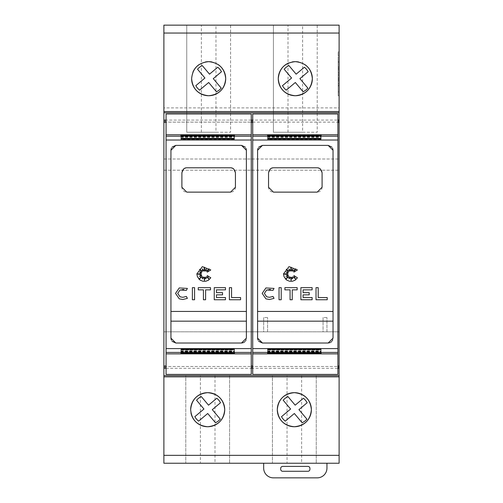 <?xml version="1.0" encoding="UTF-8"?>
<svg xmlns="http://www.w3.org/2000/svg" width="503" height="503" viewBox="0 0 503 503"><rect width="100%" height="100%" fill="white"/><g stroke="black" fill="none" stroke-linecap="round" stroke-linejoin="round"><path stroke-width="0.38" stroke-dasharray="2.52 1.89" d="M231.562 287.653L231.562 297.556L240.579 297.556L240.579 299.744L229.374 299.744L229.374 287.653L231.562 287.653M197.956 277.794L196.849 273.877L202.357 266.634L210.788 269.96L207.223 272.136L209.154 268.872L206.211 271.362L206.211 269.004L204.954 271.136L204.369 267.187L203.935 271.136L202.313 268.872L202.684 271.362L199.597 269.268L201.797 272.349L199.597 271.928L201.407 273.481L197.44 274.066L201.407 274.638L199.351 276.373L201.797 275.556L199.597 278.618L202.684 276.669L202.351 278.939L203.935 277.021L204.451 280.536L204.935 277.184L205.991 278.857L206.236 276.669L208.783 278.857L207.223 275.556L210.788 277.788M208.028 280.441L204.369 281.391L201.489 280.819L199.955 279.957M198.836 278.964L197.975 277.826M179.244 298.832L175.534 293.394M179.244 287.949L187.393 288.414L186.362 290.35L183.903 289.546M182.652 289.464L180.049 289.986M177.722 293.394L180.049 296.795L182.809 297.317L186.362 296.437L187.393 298.367M194.573 287.653L194.573 299.744L192.379 299.744L192.379 287.653L194.573 287.653M205.608 299.744L203.419 299.744L203.419 289.847L198.257 289.847L198.257 287.653L210.512 287.653L210.512 289.847L205.608 289.847L205.608 299.744M222.546 292.645L222.546 294.84L216.441 294.84L216.441 297.556L225.482 297.556L225.482 299.744L214.247 299.744L214.247 287.653L225.482 287.653L225.482 289.847L216.441 289.847L216.441 292.645L222.546 292.645M170.938 150.252L170.938 311.426L246.388 311.426L246.388 338.148L246.017 340.015M246.388 150.252L246.388 311.426M318.21 287.653L318.21 297.556L327.227 297.556L327.227 299.744L316.016 299.744L316.016 287.653L318.21 287.653M284.597 277.794L283.497 273.877L289.005 266.634L297.436 269.96L293.871 272.136L295.795 268.872L292.859 271.362L292.859 269.004L291.595 271.136L291.017 267.187L290.577 271.136L288.961 268.872L289.326 271.362L286.245 269.268L288.445 272.349L286.245 271.928L288.049 273.481L284.088 274.066L288.049 274.638L286 276.373L288.445 275.556L286.245 278.618L289.326 276.669L288.999 278.939L290.577 277.021L291.099 280.536L291.577 277.184L292.639 278.857L292.878 276.669L295.431 278.857L293.871 275.556L297.436 277.788M294.676 280.441L291.017 281.391L288.137 280.819L286.603 279.957M285.484 278.964L284.623 277.826M265.892 298.832L262.182 293.394M265.892 287.949L274.034 288.414L273.01 290.35L270.545 289.546M269.294 289.464L266.691 289.986M264.371 293.394L266.691 296.795L269.457 297.317L273.01 296.437L274.034 298.367M281.215 287.653L281.215 299.744L279.027 299.744L279.027 287.653L281.215 287.653M292.256 299.744L290.068 299.744L290.068 289.847L284.905 289.847L284.905 287.653L297.16 287.653L297.16 289.847L292.256 289.847L292.256 299.744M309.194 292.645L309.194 294.84L303.083 294.84L303.083 297.556L312.13 297.556L312.13 299.744L300.895 299.744L300.895 287.653L312.13 287.653L312.13 289.847L303.083 289.847L303.083 292.645L309.194 292.645M257.586 150.252L257.586 311.426L333.036 311.426L333.036 338.148L332.659 340.015M333.036 150.252L333.036 311.426M191.624 78.694A17.039 17.039 0 0 1 192.926 72.162M199.175 64.541A17.039 17.039 0 0 1 205.394 61.976M211.939 61.976A17.039 17.039 0 0 1 218.151 64.541M288.797 62.95A17.039 17.039 0 0 1 292.036 61.976M298.581 61.976A17.039 17.039 0 0 1 304.799 64.541M338.148 63.806L338.148 51.922L338.148 73.828L338.148 55.789L338.148 63.806L339.116 63.806L339.116 69.854L339.116 57.342L339.116 73.828L339.116 51.922L339.116 63.806M338.148 57.342L338.148 69.854L339.116 69.854L338.148 69.854L338.148 62.171L339.116 62.171L338.148 62.171L338.148 67.88L339.116 67.88L338.148 67.88L338.148 61.617L339.116 61.617L338.148 61.617L338.148 66.811L339.116 66.811L338.148 66.811L338.148 57.342L339.116 57.342M338.148 68.766L339.116 68.766M338.148 72.432L339.116 72.432M338.148 73.828L338.148 95.733L338.148 73.828L338.148 91.867L338.148 73.828L339.116 73.828L339.116 95.733L339.116 73.828M338.148 75.224L339.116 75.224M338.148 78.883L339.116 78.883M338.148 90.314L338.148 77.802L339.116 77.802L338.148 77.802L338.148 85.485L339.116 85.485L338.148 85.485L338.148 79.776L339.116 79.776L338.148 79.776L338.148 86.038L339.116 86.038L338.148 86.038L338.148 80.845L339.116 80.845L338.148 80.845L338.148 90.314L339.116 90.314M338.148 83.85L339.116 83.85M326.95 463.244L263.666 463.244L326.95 463.244L326.95 468.117A9.733 9.733 0 0 1 317.217 477.85L273.406 477.85A9.733 9.733 0 0 1 263.666 468.117L263.666 463.244M282.655 471.28L307.968 471.28A1.949 1.949 0 0 0 309.911 469.33L309.911 468.356A1.949 1.949 0 0 0 307.968 466.413L282.655 466.413A1.949 1.949 0 0 0 280.705 468.356L280.705 469.33A1.949 1.949 0 0 0 282.655 471.28M323.058 317.512L323.058 331.817L326.95 331.817L326.95 317.512L326.95 331.817L323.058 331.817L323.058 317.512L326.95 317.512M263.666 317.512L263.666 331.817L267.565 331.817L267.565 317.512L267.565 331.817L263.666 331.817L263.666 317.512L267.565 317.512M163.884 107.9L163.884 331.817L339.116 331.817L339.116 463.244L163.884 463.244L163.884 331.817L339.116 331.817L339.116 25.15L163.884 25.15L163.884 107.9L339.116 107.9M200.389 375.628L185.783 375.628L185.783 463.244L229.594 463.244L185.783 463.244L185.783 375.628L229.594 375.628L229.594 463.244L229.594 375.628L200.389 375.628L200.389 463.244M287.037 375.628L272.431 375.628L272.431 463.244L316.242 463.244L272.431 463.244L272.431 375.628L316.242 375.628L316.242 463.244L316.242 375.628L287.037 375.628L287.037 463.244M302.611 132.239L273.406 132.239L273.406 25.15L317.217 25.15L317.217 132.239L302.611 132.239L302.611 25.15M273.406 25.15L273.406 132.239L317.217 132.239L317.217 25.15M215.963 132.239L186.758 132.239L186.758 25.15L230.569 25.15L230.569 132.239L215.963 132.239L215.963 25.15M186.758 25.15L186.758 132.239L230.569 132.239L230.569 25.15M307.17 402.733L298.933 409.649L306.924 419.162L305.032 421.017L302.19 422.828L294.349 413.504L285.264 421.143A14.606 14.606 0 0 1 281.504 416.673L290.596 409.033L283.208 400.243A14.606 14.606 0 0 1 287.942 396.571L295.179 405.179L303.41 398.263A14.606 14.606 0 0 1 307.17 402.733M220.521 402.733L212.291 409.649L220.276 419.162L218.384 421.017L215.542 422.828L207.708 413.504L198.616 421.143A14.606 14.606 0 0 1 194.856 416.673L203.948 409.033L196.566 400.243A14.606 14.606 0 0 1 201.294 396.571L208.531 405.179L216.768 398.263A14.606 14.606 0 0 1 220.521 402.733M190.97 412.982A17.039 17.039 0 0 1 190.656 409.7M308.144 71.728L299.907 78.644L307.899 88.151L306.006 90.012L303.164 91.823L295.324 82.498L286.232 90.138A14.606 14.606 0 0 1 282.479 85.667L291.57 78.028L284.182 69.238A14.606 14.606 0 0 1 288.917 65.566L296.148 74.174L304.384 67.251A14.606 14.606 0 0 1 308.144 71.728M221.496 71.728L213.259 78.644L221.251 88.151L219.358 90.012L216.516 91.823L208.682 82.498L199.59 90.138A14.606 14.606 0 0 1 195.83 85.667L204.922 78.028L197.534 69.238A14.606 14.606 0 0 1 202.269 65.566L209.506 74.174L217.736 67.251A14.606 14.606 0 0 1 221.496 71.728M246.388 321.166L170.938 321.166L170.938 311.426M170.938 321.166L170.938 338.148M333.036 321.166L257.586 321.166L257.586 311.426M257.586 321.166L257.586 338.148M252.72 368.328L252.72 366.511L337.903 366.492L252.72 366.492L252.72 367.159L252.72 120.072L337.903 120.072L337.903 374.408L252.72 374.408L252.72 368.328L337.903 368.328M252.72 122.116L337.903 122.116M317.217 167.788L320.354 168.939A4.867 4.867 0 0 1 322.083 172.661L322.083 187.261A4.867 4.867 0 0 1 317.217 192.127L273.406 192.127A4.867 4.867 0 0 1 268.539 187.261L268.539 172.661A4.867 4.867 0 0 1 270.262 168.939L273.406 167.788L317.217 167.788M321.109 349.327L267.565 349.327L267.565 353.376L267.565 349.579L321.109 349.579L321.109 353.093L321.109 349.069L321.109 353.376L321.109 349.579M267.565 349.704L267.565 353.502L267.565 349.704L321.109 349.704L321.109 353.502L321.109 349.704M267.565 349.837L267.565 353.634L267.565 349.837L321.109 349.837L321.109 353.634L321.109 349.837M267.565 349.962L267.565 353.76L267.565 349.962L321.109 349.962L321.109 353.76L321.109 349.962M267.565 138.199L267.565 134.867L267.565 138.199L321.109 138.199L321.109 134.867L321.109 138.199M267.565 138.325L267.565 134.993L267.565 138.325L321.109 138.325L321.109 134.993L321.109 138.325M267.565 138.451L267.565 135.118L267.565 138.451L321.109 138.451L321.109 135.118L321.109 138.451M267.565 138.583L267.565 135.244L267.565 138.583L321.109 138.583L321.109 135.244L321.109 138.583M267.565 138.709L267.565 135.376L267.565 138.709L321.109 138.709L321.109 135.376L321.109 138.709M267.565 138.834L267.565 135.502L267.565 138.834L321.109 138.834L321.109 135.502L321.109 138.834M267.565 138.96L267.565 135.628L267.565 138.96L321.109 138.96L321.109 135.628L321.109 138.96M267.565 139.092L267.565 135.753L267.565 139.092L321.109 139.092L321.109 135.753L321.109 139.092M267.565 139.218L267.565 135.885L267.565 139.218L321.109 139.218L321.109 135.885L321.109 139.218M267.565 139.344L267.565 136.011L267.565 139.344L321.109 139.344L321.109 136.011L321.109 139.344M267.565 348.818L267.565 352.609L267.565 348.818L321.109 348.818L321.109 352.609L321.109 348.818M267.565 352.968L321.109 352.968L321.109 349.195L267.565 349.195L267.565 353.251L267.565 348.944L321.109 348.944L321.109 352.741L321.109 348.944M267.565 349.579L267.565 353.093L267.565 349.069L321.109 349.069M321.109 352.968L321.109 349.195M267.565 349.069L267.565 352.867L267.565 351.383L321.109 351.383M267.565 349.327L267.565 351.383M267.565 348.944L267.565 352.741L267.565 351.251L321.109 351.251M267.565 349.195L267.565 351.251M267.565 349.673L321.109 349.673M267.565 353.093L321.109 353.093M267.565 349.805L321.109 349.805M267.565 353.225L321.109 353.225M267.565 349.931L321.109 349.931M267.565 353.351L321.109 353.351M267.565 350.057L321.109 350.057M267.565 353.477L321.109 353.477M267.565 138.105L321.109 138.105M267.565 138.231L321.109 138.231M267.565 138.356L321.109 138.356M267.565 138.482L321.109 138.482M267.565 138.614L321.109 138.614M267.565 138.74L321.109 138.74M267.565 138.866L321.109 138.866M267.565 138.991L321.109 138.991M267.565 139.124L321.109 139.124M267.565 139.249L321.109 139.249M267.565 348.912L321.109 348.912M267.565 352.333L321.109 352.333M267.565 349.038L321.109 349.038M267.565 352.458L321.109 352.458M267.565 349.164L321.109 349.164M267.565 352.584L321.109 352.584M267.565 349.296L321.109 349.296M267.565 352.716L321.109 352.716M267.565 349.422L321.109 349.422M267.565 352.842L321.109 352.842M267.565 349.453L321.109 349.453M267.565 349.547L321.109 349.547M330.031 342.644L330.767 342.26M331.603 341.594L332.282 340.738M262.453 343.015L328.17 343.015M257.907 339.896L258.787 341.348M332.709 148.504L331.835 147.046M258.787 147.046L257.907 148.504M262.453 145.386L328.17 145.386M252.72 120.072L252.72 113.986L337.903 113.986L337.903 120.072M252.72 122.135L337.903 122.135M163.884 112.766L339.116 112.766M251.255 120.072L166.072 120.072L166.072 113.986L251.255 113.986L251.255 374.408L166.072 374.408L166.072 368.328L251.255 368.328M166.072 120.072L166.072 122.116L251.255 122.116M230.569 167.788L233.713 168.939A4.867 4.867 0 0 1 235.435 172.661L235.435 187.261A4.867 4.867 0 0 1 230.569 192.127L186.758 192.127A4.867 4.867 0 0 1 181.891 187.261L181.891 172.661A4.867 4.867 0 0 1 183.614 168.939L186.758 167.788L230.569 167.788M234.461 349.327L180.917 349.327L180.917 353.376L180.917 349.579L234.461 349.579L234.461 353.093L234.461 349.069L234.461 353.376L234.461 349.579M180.917 349.704L180.917 353.502L180.917 349.704L234.461 349.704L234.461 353.502L234.461 349.704M180.917 349.837L180.917 353.634L180.917 349.837L234.461 349.837L234.461 353.634L234.461 349.837M180.917 349.962L180.917 353.76L180.917 349.962L234.461 349.962L234.461 353.76L234.461 349.962M180.917 138.199L180.917 134.867L180.917 138.199L234.461 138.199L234.461 134.867L234.461 138.199M180.917 138.325L180.917 134.993L180.917 138.325L234.461 138.325L234.461 134.993L234.461 138.325M180.917 138.451L180.917 135.118L180.917 138.451L234.461 138.451L234.461 135.118L234.461 138.451M180.917 138.583L180.917 135.244L180.917 138.583L234.461 138.583L234.461 135.244L234.461 138.583M180.917 138.709L180.917 135.376L180.917 138.709L234.461 138.709L234.461 135.376L234.461 138.709M180.917 138.834L180.917 135.502L180.917 138.834L234.461 138.834L234.461 135.502L234.461 138.834M180.917 138.96L180.917 135.628L180.917 138.96L234.461 138.96L234.461 135.628L234.461 138.96M180.917 139.092L180.917 135.753L180.917 139.092L234.461 139.092L234.461 135.753L234.461 139.092M180.917 139.218L180.917 135.885L180.917 139.218L234.461 139.218L234.461 135.885L234.461 139.218M180.917 139.344L180.917 136.011L180.917 139.344L234.461 139.344L234.461 136.011L234.461 139.344M180.917 348.818L180.917 352.609L180.917 348.818L234.461 348.818L234.461 352.609L234.461 348.818M180.917 352.968L234.461 352.968L234.461 349.195L180.917 349.195L180.917 353.251L180.917 348.944L234.461 348.944L234.461 352.741L234.461 348.944M180.917 349.579L180.917 353.093L180.917 349.069L234.461 349.069M234.461 352.968L234.461 349.195M180.917 349.069L180.917 352.867L180.917 351.383L234.461 351.383M180.917 349.327L180.917 351.383M180.917 348.944L180.917 352.741L180.917 351.251L234.461 351.251M180.917 349.195L180.917 351.251M180.917 349.673L234.461 349.673M180.917 353.093L234.461 353.093M180.917 349.805L234.461 349.805M180.917 353.225L234.461 353.225M180.917 349.931L234.461 349.931M180.917 353.351L234.461 353.351M180.917 350.057L234.461 350.057M180.917 353.477L234.461 353.477M180.917 138.105L234.461 138.105M180.917 138.231L234.461 138.231M180.917 138.356L234.461 138.356M180.917 138.482L234.461 138.482M180.917 138.614L234.461 138.614M180.917 138.74L234.461 138.74M180.917 138.866L234.461 138.866M180.917 138.991L234.461 138.991M180.917 139.124L234.461 139.124M180.917 139.249L234.461 139.249M180.917 348.912L234.461 348.912M180.917 352.333L234.461 352.333M180.917 349.038L234.461 349.038M180.917 352.458L234.461 352.458M180.917 349.164L234.461 349.164M180.917 352.584L234.461 352.584M180.917 349.296L234.461 349.296M180.917 352.716L234.461 352.716M180.917 349.422L234.461 349.422M180.917 352.842L234.461 352.842M180.917 349.453L234.461 349.453M180.917 349.547L234.461 349.547M243.383 342.644L244.118 342.26M244.955 341.594L245.64 340.738M175.805 343.015L241.522 343.015M171.265 339.896L172.139 341.348M246.061 148.504L245.187 147.046M172.139 147.046L171.265 148.504M175.805 145.386L241.522 145.386M166.072 368.328L166.072 366.511L251.255 366.492L166.072 366.492L166.072 367.159L166.072 121.242L166.072 122.135L251.255 122.135M163.884 375.628L339.116 375.628M163.884 170.209L339.116 170.209L163.884 170.209M163.884 159.011L339.116 159.011L163.884 159.011M214.995 375.628L214.995 463.244M301.637 375.628L301.637 463.244M288.005 132.239L288.005 25.15M201.363 132.239L201.363 25.15M267.565 136.143L321.109 136.143M267.565 136.269L321.109 136.269M267.565 136.395L321.109 136.395M267.565 136.527L321.109 136.527M267.565 136.653L321.109 136.653M267.565 136.778L321.109 136.778M267.565 136.91L321.109 136.91M267.565 137.036L321.109 137.036M267.565 137.162L321.109 137.162M267.565 137.288L321.109 137.288M267.565 351.635L321.109 351.635M267.565 351.76L321.109 351.76M267.565 351.893L321.109 351.893M267.565 352.018L321.109 352.018M267.565 350.868L321.109 350.868M267.565 351L321.109 351M267.565 351.125L321.109 351.125M267.565 351.509L321.109 351.509M180.917 136.143L234.461 136.143M180.917 136.269L234.461 136.269M180.917 136.395L234.461 136.395M180.917 136.527L234.461 136.527M180.917 136.653L234.461 136.653M180.917 136.778L234.461 136.778M180.917 136.91L234.461 136.91M180.917 137.036L234.461 137.036M180.917 137.162L234.461 137.162M180.917 137.288L234.461 137.288M180.917 351.635L234.461 351.635M180.917 351.76L234.461 351.76M180.917 351.893L234.461 351.893M180.917 352.018L234.461 352.018M180.917 350.868L234.461 350.868M180.917 351L234.461 351M180.917 351.125L234.461 351.125M180.917 351.509L234.461 351.509M338.148 51.922L339.116 51.922M338.148 55.789L339.116 55.789M338.148 91.867L339.116 91.867M338.148 95.733L339.116 95.733"/><path stroke-width="0.75" d="M166.072 134.754L166.072 353.867L251.255 353.867L251.255 113.986L166.072 113.986L166.072 134.754L251.255 134.754M241.522 343.015L175.805 343.015L170.938 338.148L170.938 150.252L175.805 145.386L241.522 145.386L246.388 150.252L246.388 338.148L241.522 343.015L243.383 342.644M210.788 277.788L208.563 280.114L205.815 281.252L202.923 281.252L200.175 280.114L197.421 276.751L196.849 273.877L202.357 266.634L210.788 269.96L207.223 272.136L209.154 268.872L206.211 271.362L206.211 269.004L204.954 271.136L204.369 267.187L203.935 271.136L202.313 268.872L202.684 271.362L199.597 269.268L201.797 272.349L199.597 271.928L201.407 273.481L197.44 274.066L201.407 274.638L199.351 276.373L201.797 275.556L199.597 278.618L202.684 276.669L202.351 278.939L203.935 277.021L204.451 280.536L204.935 277.184L205.991 278.857L206.236 276.669L208.783 278.857L207.223 275.556L210.788 277.788L208.028 280.441M199.955 279.957L198.836 278.964M175.534 293.394L179.244 287.949L187.393 288.414L186.362 290.35L180.049 289.986L177.722 293.394L180.049 296.795L182.809 297.317L186.362 296.437L187.393 298.367L182.809 299.511L179.244 298.832L175.534 293.394L179.244 287.949M183.903 289.546L182.652 289.464M252.72 134.754L252.72 353.867L337.903 353.867L337.903 113.986L252.72 113.986L252.72 134.754L337.903 134.754M328.17 343.015L262.453 343.015L257.586 338.148L257.586 150.252L262.453 145.386L328.17 145.386L333.036 150.252L333.036 338.148L328.17 343.015L330.031 342.644M297.436 277.788L295.211 280.114L292.463 281.252L289.571 281.252L286.823 280.114L284.069 276.751L283.497 273.877L289.005 266.634L297.436 269.96L293.871 272.136L295.795 268.872L292.859 271.362L292.859 269.004L291.595 271.136L291.017 267.187L290.577 271.136L288.961 268.872L289.326 271.362L286.245 269.268L288.445 272.349L286.245 271.928L288.049 273.481L284.088 274.066L288.049 274.638L286 276.373L288.445 275.556L286.245 278.618L289.326 276.669L288.999 278.939L290.577 277.021L291.099 280.536L291.577 277.184L292.639 278.857L292.878 276.669L295.431 278.857L293.871 275.556L297.436 277.788L294.676 280.441M286.603 279.957L285.484 278.964M262.182 293.394L265.892 287.949L274.034 288.414L273.01 290.35L266.691 289.986L264.371 293.394L266.691 296.795L269.457 297.317L273.01 296.437L274.034 298.367L269.457 299.511L265.892 298.832L262.182 293.394L265.892 287.949M270.545 289.546L269.294 289.464M192.926 72.162A17.039 17.039 0 0 1 199.175 64.541M205.394 61.976A17.039 17.039 0 0 1 211.939 61.976M218.151 64.541A17.039 17.039 0 0 1 208.663 95.733A17.039 17.039 0 0 1 191.624 78.694C192.599 68.389 198.276 62.712 208.663 61.655C219.05 62.712 224.728 68.389 225.702 78.694C224.728 89.006 219.05 94.683 208.663 95.733C198.283 94.683 192.599 89.006 191.624 78.694M304.799 64.541A17.039 17.039 0 0 1 295.311 95.733A17.039 17.039 0 0 1 288.797 62.95M292.036 61.976A17.039 17.039 0 0 1 298.581 61.976M278.272 78.694C279.247 68.389 284.924 62.712 295.311 61.655C305.698 62.712 311.376 68.389 312.344 78.694C311.37 89.006 305.692 94.683 295.311 95.733C284.924 94.683 279.247 89.006 278.272 78.694M190.656 409.7C191.63 399.395 197.308 393.711 207.689 392.667C218.076 393.711 223.753 399.395 224.728 409.7C223.753 420.011 218.076 425.689 207.689 426.739C197.302 425.689 191.624 420.011 190.656 409.7A17.039 17.039 0 0 1 207.689 392.667A17.039 17.039 0 0 1 224.728 409.7A17.039 17.039 0 0 1 190.97 412.982M277.298 409.7A17.039 17.039 0 0 1 294.337 392.667A17.039 17.039 0 0 1 311.376 409.7A17.039 17.039 0 0 1 294.337 426.739A17.039 17.039 0 0 1 277.298 409.7C278.272 399.395 283.95 393.711 294.337 392.667C304.717 393.711 310.401 399.395 311.376 409.7C310.401 420.011 304.724 425.689 294.337 426.739C283.95 425.689 278.272 420.011 277.298 409.7M326.95 463.244L326.95 468.117A9.733 9.733 0 0 1 317.217 477.85L273.406 477.85A9.733 9.733 0 0 1 263.666 468.117L263.666 463.244M282.655 466.413L307.968 466.413A1.949 1.949 0 0 1 309.911 468.356L309.911 469.33A1.949 1.949 0 0 1 307.968 471.28L282.655 471.28A1.949 1.949 0 0 1 280.705 469.33L280.705 468.356A1.949 1.949 0 0 1 282.655 466.413M273.406 25.15L317.217 25.15M186.758 25.15L230.569 25.15M307.17 402.733L298.933 409.649L306.924 419.162L305.032 421.017L302.19 422.828L294.349 413.504L285.264 421.143A14.606 14.606 0 0 1 281.504 416.673L290.596 409.033L283.208 400.243A14.606 14.606 0 0 1 287.942 396.571L295.179 405.179L303.41 398.263A14.606 14.606 0 0 1 307.17 402.733M220.521 402.733L212.291 409.649L220.276 419.162L218.384 421.017L215.542 422.828L207.708 413.504L198.616 421.143A14.606 14.606 0 0 1 194.856 416.673L203.948 409.033L196.566 400.243A14.606 14.606 0 0 1 201.294 396.571L208.531 405.179L216.768 398.263A14.606 14.606 0 0 1 220.521 402.733M308.144 71.728L299.907 78.644L307.899 88.151L306.006 90.012L303.164 91.823L295.324 82.498L286.232 90.138A14.606 14.606 0 0 1 282.479 85.667L291.57 78.028L284.182 69.238A14.606 14.606 0 0 1 288.917 65.566L296.148 74.174L304.384 67.251A14.606 14.606 0 0 1 308.144 71.728M221.496 71.728L213.259 78.644L221.251 88.151L219.358 90.012L216.516 91.823L208.682 82.498L199.59 90.138A14.606 14.606 0 0 1 195.83 85.667L204.922 78.028L197.534 69.238A14.606 14.606 0 0 1 202.269 65.566L209.506 74.174L217.736 67.251A14.606 14.606 0 0 1 221.496 71.728M246.388 311.426L170.938 311.426M170.938 321.166L246.388 321.166M333.036 311.426L257.586 311.426M257.586 321.166L333.036 321.166M317.217 167.788A4.867 4.867 0 0 1 320.354 168.939L322.083 172.661L322.083 187.261L317.217 192.127L273.406 192.127L268.539 187.261L268.539 172.661L270.262 168.939A4.867 4.867 0 0 1 273.406 167.788L317.217 167.788M327.227 297.556L327.227 299.744L316.016 299.744L316.016 287.653L318.21 287.653L318.21 297.556L327.227 297.556M266.691 289.986L264.371 293.394M274.034 298.367L269.457 299.511L265.892 298.832M281.215 299.744L279.027 299.744L279.027 287.653L281.215 287.653L281.215 299.744M284.905 289.847L284.905 287.653L297.16 287.653L297.16 289.847L292.256 289.847L292.256 299.744L290.068 299.744L290.068 289.847L284.905 289.847M312.13 299.744L300.895 299.744L300.895 287.653L312.13 287.653L312.13 289.847L303.083 289.847L303.083 292.645L309.194 292.645L309.194 294.84L303.083 294.84L303.083 297.556L312.13 297.556L312.13 299.744M267.565 353.376L321.109 353.376L267.565 353.483M267.565 353.502L321.109 353.502L267.565 353.609M267.565 353.634L321.109 353.634L267.565 353.741M267.565 353.76L321.109 353.76L267.565 353.867M267.565 134.76L321.109 134.76L267.565 134.867M267.565 134.886L321.109 134.886L267.565 134.993M267.565 135.011L321.109 135.011L267.565 135.118M267.565 135.144L321.109 135.144L267.565 135.244M267.565 135.269L321.109 135.269L267.565 135.376M267.565 135.395L321.109 135.395L267.565 135.502M267.565 135.527L321.109 135.527L267.565 135.628M267.565 135.653L321.109 135.653L267.565 135.753M267.565 135.779L321.109 135.779L267.565 135.885M267.565 135.904L321.109 135.904L267.565 136.011M267.565 353.232L267.565 352.609L321.109 352.609L321.109 353.232L267.565 353.232L321.109 353.232M321.109 352.609L267.565 352.722L321.109 352.741L321.109 353.1L267.565 353.1L321.109 352.993L267.565 352.974L321.109 352.867L267.565 352.609M321.109 353.358L267.565 353.358L321.109 353.251M330.767 342.26L331.603 341.594M332.282 340.738L332.659 340.015M257.586 338.148L257.907 339.896M258.787 341.348L262.453 343.015M333.036 150.252L332.709 148.504M331.835 147.046L328.17 145.386M262.453 145.386L258.787 147.046M257.907 148.504L257.586 150.252M252.72 353.867L252.72 374.408L337.903 374.408L337.903 353.867M337.903 120.072L339.116 120.072L339.116 25.15L163.884 25.15L163.884 111.553L339.116 111.553M163.884 111.553L163.884 120.072L166.072 120.072M251.255 120.072L252.72 120.072M251.255 121.242L252.72 121.242M251.255 122.418L252.72 122.418M337.903 122.418L339.116 122.418L339.116 120.072M337.903 121.242L339.116 121.242M251.255 365.977L252.72 365.977M337.903 365.977L339.116 365.977L339.116 122.418M251.255 367.159L252.72 367.159M337.903 367.159L339.116 367.159L339.116 365.977M230.569 167.788A4.867 4.867 0 0 1 233.713 168.939L235.435 172.661L235.435 187.261L230.569 192.127L186.758 192.127L181.891 187.261L181.891 172.661L183.614 168.939A4.867 4.867 0 0 1 186.758 167.788L230.569 167.788M240.579 297.556L240.579 299.744L229.374 299.744L229.374 287.653L231.562 287.653L231.562 297.556L240.579 297.556M180.049 289.986L177.722 293.394M187.393 298.367L182.809 299.511L179.244 298.832M194.573 299.744L192.379 299.744L192.379 287.653L194.573 287.653L194.573 299.744M198.257 289.847L198.257 287.653L210.512 287.653L210.512 289.847L205.608 289.847L205.608 299.744L203.419 299.744L203.419 289.847L198.257 289.847M225.482 299.744L214.247 299.744L214.247 287.653L225.482 287.653L225.482 289.847L216.441 289.847L216.441 292.645L222.546 292.645L222.546 294.84L216.441 294.84L216.441 297.556L225.482 297.556L225.482 299.744M180.917 353.376L234.461 353.376L180.917 353.483M180.917 353.502L234.461 353.502L180.917 353.609M180.917 353.634L234.461 353.634L180.917 353.741M180.917 353.76L234.461 353.76L180.917 353.867M180.917 134.76L234.461 134.76L180.917 134.867M180.917 134.886L234.461 134.886L180.917 134.993M180.917 135.011L234.461 135.011L180.917 135.118M180.917 135.144L234.461 135.144L180.917 135.244M180.917 135.269L234.461 135.269L180.917 135.376M180.917 135.395L234.461 135.395L180.917 135.502M180.917 135.527L234.461 135.527L180.917 135.628M180.917 135.653L234.461 135.653L180.917 135.753M180.917 135.779L234.461 135.779L180.917 135.885M180.917 135.904L234.461 135.904L180.917 136.011M180.917 353.232L180.917 352.609L234.461 352.609L234.461 353.232L180.917 353.232L234.461 353.232M234.461 352.609L180.917 352.722L234.461 352.741L234.461 353.1L180.917 353.1L234.461 352.993L180.917 352.974L234.461 352.867L180.917 352.609M234.461 353.358L180.917 353.358L234.461 353.251M244.118 342.26L244.955 341.594M245.64 340.738L246.017 340.015M170.938 338.148L171.265 339.896M172.139 341.348L175.805 343.015M246.388 150.252L246.061 148.504M245.187 147.046L241.522 145.386M175.805 145.386L172.139 147.046M171.265 148.504L170.938 150.252M166.072 353.867L166.072 374.408L251.255 374.408L251.255 353.867M163.884 120.072L163.884 121.242L166.072 121.242M163.884 121.242L163.884 122.418L166.072 122.418M166.072 365.977L163.884 365.977L163.884 122.418M163.884 365.977L163.884 367.159L166.072 367.159M163.884 367.159L163.884 463.244L339.116 463.244L339.116 367.159M163.884 376.841L339.116 376.841M163.884 375.628L339.116 375.628M251.255 368.328L252.72 368.328M163.884 368.328L166.072 368.328M337.903 368.328L339.116 368.328M163.884 112.766L339.116 112.766M166.072 140.023L251.255 140.023M252.72 140.023L337.903 140.023M252.72 136.2L337.903 136.2M252.72 352.427L337.903 352.427M252.72 348.598L337.903 348.598M166.072 136.2L251.255 136.2M166.072 352.427L251.255 352.427M166.072 348.598L251.255 348.598M163.884 455.347L339.116 455.347M163.884 33.047L339.116 33.047"/></g></svg>
